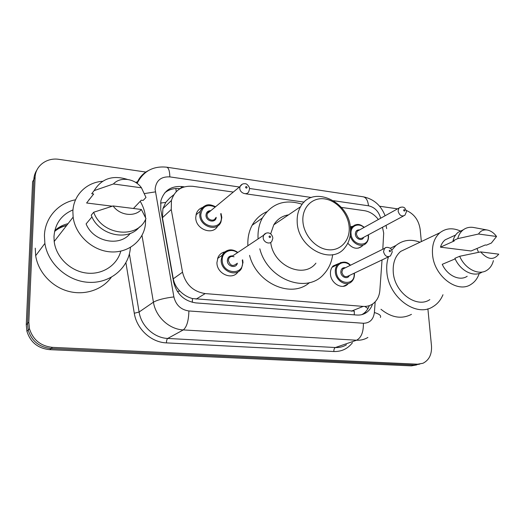 <?xml version="1.0" encoding="UTF-8"?>
<svg xmlns="http://www.w3.org/2000/svg" width="525" height="525" viewBox="0 0 525 525"><rect width="100%" height="100%" fill="white"/><g stroke="black" fill="none" stroke-linecap="round" stroke-linejoin="round"><path stroke-width="0.79" d="M238.048 271.793C232.529 280.717 216.681 273.952 216.93 262.598L218.026 257.309C219.509 254.363 221.826 252.538 224.982 251.836M348.475 283.388L347.57 284.34C341.959 289.984 330.671 283.192 330.442 273.919C330.291 270.677 331.163 268.032 333.073 265.991L338.73 263.557M217.731 225.914C212.973 235.935 195.392 229.32 195.753 217.462L196.317 213.708C197.446 210.558 199.559 208.471 202.67 207.447M363.011 245.07L362.119 246.14C357.407 249.703 352.636 248.725 347.799 243.193M382.804 249.244L383.69 233.074L382.482 227.253M173.821 194.729L169.654 198.135L165.769 202.394L162.907 208.635L162.435 217.711L173.27 278.827C174.195 283.513 176.387 287.588 179.865 291.053C183.514 294.768 187.707 297.275 192.445 298.561L354.316 311.141L354.296 314.842M287.766 214.974L288.186 215.093M378.374 219.502C374.456 214.508 369.79 211.568 364.383 210.669L341.381 207.408M233.303 192.065L192.938 186.329C181.906 185.45 174.74 190.162 171.445 200.465L171.248 209.514L182.523 272.193C185.679 284.55 193.233 291.683 205.183 293.58L363.162 306.403C366.936 306.666 370.276 305.734 373.19 303.601C377.14 300.517 379.358 296.12 379.851 290.404L382.036 259.934M304.126 202.118L245.707 193.823M350.241 226.793L352.702 226.295M54.764 230.672C58.505 227.174 62.934 224.844 68.053 223.67M427.888 308.818L431.484 345.817C431.977 354.336 429.128 360.157 422.94 363.274L417.618 364.199L52.52 347.366C40.727 346.119 33.049 339.924 29.492 328.788L28.816 322.173L35.103 177.312C35.359 165.762 46.928 157.329 59.049 159.364L145.858 172.056M406.337 210.453C414.127 213.885 418.727 220.159 420.151 229.274L421.345 241.579M379.608 206.233L397.569 208.858M417.618 364.199L414.481 365.033L419.783 364.114L414.481 365.033L51.083 348.515C39.362 347.281 31.736 341.132 28.199 330.067L27.536 323.498L33.843 179.498C34.013 176.019 35.031 172.863 36.901 170.034M54.6 231.433C58.078 228.546 62.075 226.583 66.59 225.553C62.075 226.583 58.078 228.546 54.6 231.433M184.334 186.867L182.267 186.572C171.163 185.725 164.03 190.49 160.86 200.878L160.722 209.357L173.572 281.899C176.662 294.098 184.118 301.101 195.943 302.912L356.961 315.046C360.577 315.282 363.799 314.403 366.634 312.408C369.39 310.387 371.359 307.604 372.54 304.06M164.791 192.819C169.089 189.348 174.169 187.97 180.023 188.692M369.259 305.668C368.064 309.041 366.142 311.699 363.477 313.635L361.896 314.619M62.016 226.039L54.725 230.849M416.653 364.947L411.377 365.866L414.481 365.033L51.083 348.515C39.362 347.281 31.736 341.132 28.199 330.067L27.536 323.498L33.843 179.498L35.103 177.312M411.377 365.866L49.665 349.65C38.017 348.429 30.437 342.326 26.933 331.334L26.27 324.804L32.602 181.657L33.843 179.498M442.975 294.742C440.783 300.018 437.45 304.001 432.961 306.679C416.141 317.881 388.119 296.96 386.833 271.471C386.413 266.221 386.958 261.358 388.461 256.876M391.768 250.176L395.975 245.464C402.911 239.945 410.924 238.862 420 242.215M479.24 273.44C477.625 278.27 474.915 281.892 471.102 284.314C457.538 293.895 434.024 276.143 432.561 254.671C431.819 245.057 434.28 237.746 439.937 232.732C445.935 228.106 452.852 227.574 460.688 231.131M476.962 248.489L478.511 252.322M429.831 299.618C416.607 308.766 394.321 292.32 393.258 272.147C392.7 263.11 395.174 256.193 400.7 251.396L408.056 247.898M455.162 258.877L442.247 264.324C447.261 275.625 459.749 281.479 467.191 276.262M498.75 254.166C493.644 260.485 487.607 259.731 480.644 251.902L498.75 254.166M493.408 260.603C492.345 264.869 490.232 268.052 487.088 270.158C478.925 275.914 465.038 269.03 459.683 256.279L454.899 258.3C460.208 270.952 474.023 277.771 482.167 272.042M480.644 251.902L459.683 256.279M496.545 236.486L478.524 234.019C480.533 230.862 483.381 229.517 487.082 229.989C490.691 230.646 493.848 232.811 496.545 236.486L491.354 243.068L486.472 245.136L485.258 244.972L471.063 250.989L440.468 247.17C441.407 244.059 442.975 241.612 445.18 239.827L450.404 237.425M440.468 247.17L454.263 240.942L452.996 240.772C453.954 237.162 455.674 234.34 458.154 232.299L463.293 229.793M411.469 314.35C401.645 319.417 391.479 317.73 380.966 309.277M452.996 240.772L457.728 238.632C458.686 234.997 460.405 232.155 462.892 230.107C465.885 227.752 469.376 226.859 473.373 227.443L474.344 227.62M457.728 238.632L478.524 234.019M302.879 221.032C302.052 207.211 312.5 197 324.758 198.923C337.017 200.642 348.272 213.688 349.164 227.062C350.227 240.45 340.482 251.219 327.974 249.723C315.486 248.43 303.522 234.819 302.879 221.032M297.196 221.852C296.94 216.162 298.062 211.122 300.569 206.725C312.382 184.249 349.755 201.528 350.444 228.743C350.897 236.217 349.053 242.511 344.899 247.636C331.662 265.702 297.491 247.859 297.196 221.852M288.547 214.85C282.181 215.88 277.259 219.201 273.794 224.812L270.67 233.848M286.256 215.316L287.444 215.591M258.09 238.941L258.024 237.753C257.795 230.429 259.232 223.847 262.342 218.006C271.674 203.346 284.97 198.765 302.223 204.258M247.905 245.733L247.852 244.571C247.649 237.412 249.086 230.961 252.164 225.232C255.636 218.997 260.485 214.515 266.713 211.785M270.71 242.412C273.269 265.853 303.726 279.3 315.912 263.163M332.679 254.671C331.669 262.316 328.755 268.767 323.958 274.03C307.118 294.387 267.599 279.805 259.816 248.811M309.501 282.601C291.585 298.732 256.646 283.612 249.565 255.38M130.463 247.406L130.029 250.852C126.971 269.594 108.918 283.736 88.154 282.299C67.403 281.033 47.926 263.721 44.881 243.416L44.422 235.561C44.92 217.809 58.36 202.893 75.561 199.789M89.112 199.323L89.46 199.362M145.642 219.168L145.405 224.556C143.45 241.008 127.949 253.411 109.974 251.836C92.013 250.425 75.259 234.773 73.146 217.114L72.883 211.798C73.139 195.451 86.415 182.273 102.572 181.302M140.227 201.318C143.292 206.482 145.071 211.923 145.556 217.645M120.77 251.167C117.088 265.394 102.191 275.139 86.185 273.013C70.192 271.012 55.985 257.119 54.193 241.493L53.983 236.565C55.007 223.768 61.346 214.876 72.995 209.888M91.98 216.891L86.107 223.893C93.142 241.874 119.759 247.216 130.22 233.415M141.382 209.482C134.748 217.284 119.844 215.565 113.092 205.944L141.382 209.482L145.943 218.538C137.983 239.262 102.034 235.659 93.68 212.251L91.232 215.191C98.464 235.22 127.805 241.861 139.493 226.912M113.092 205.944L93.68 212.251M141.468 187.812L113.407 183.967C120.356 176.315 134.945 178.461 141.468 187.812L145.989 197.466L143.148 200.438L141.291 200.196L133.416 208.491M112.252 206.194L86.605 202.991L91.101 197.269M86.605 202.991L93.673 193.994L91.711 193.738L94.139 190.621C101.561 178.625 112.606 174.877 127.273 179.379M111.267 277.325C102.277 289.813 84.735 295.759 68.204 291.244C51.673 286.762 38.154 272.062 35.674 255.701L35.254 248.168M94.139 190.621L113.407 183.967M160.499 203.077L165.769 202.394M365.295 306.784L367.992 308.51M192.314 302.328L192.445 298.561M177.358 291.447L179.865 291.053M176.21 191.677L175.888 188.521M351.31 311.2L363.162 306.403M196.088 299.165L205.183 293.58M173.27 278.827L182.523 272.193M162.435 217.711L171.248 209.514M380.671 218.229C378.696 211.339 374.633 207.191 368.478 205.787L333.624 200.721M362.998 196.763L363.293 196.809C366.188 197.59 367.92 200.583 368.478 205.787M239.4 187.012L169.838 176.892C160.939 176.446 156.03 180.593 155.105 189.322L173.88 296.914C175.934 305.104 180.941 309.789 188.895 310.964L363.392 323.262C369.744 323.144 373.413 319.561 374.391 312.519L375.172 301.822M144.362 193.574L155.334 191.894M352.433 342.746C347.714 348.803 341.519 351.724 333.841 351.52L166.432 342.884C151.22 342.385 136.644 329.07 134.288 313.248L125.908 262.717M135.607 182.378L137.484 181.834M28.816 322.173L26.27 324.804M52.52 347.366L49.665 349.65M367.894 337.45C364.488 339.511 360.714 340.436 356.58 340.22L335.403 347.524C339.419 347.714 343.094 346.808 346.428 344.807M136.881 183.251C139.138 177.66 142.885 173.48 148.135 170.723M363.392 323.262C363.53 332.076 361.259 337.726 356.58 340.22L183.284 329.917C169.221 329.346 155.695 316.877 153.425 302.17L139.099 312.021C141.218 326.097 154.166 337.962 167.711 338.448L335.403 347.524C334.333 348.101 333.815 349.433 333.841 351.52M173.88 296.914C164.397 298.102 157.579 299.854 153.425 302.17L141.993 235.403M129.386 253.903L139.099 312.021L134.288 313.248M188.895 310.964C188.646 320.729 186.775 327.042 183.284 329.917L167.711 338.448C166.924 339.104 166.497 340.581 166.432 342.884M311.456 197.492L249.493 188.482M374.391 312.519C379.398 314.042 381.399 315.683 380.389 317.454M166.543 167.167L166.747 167.199C168.669 167.869 169.693 171.104 169.838 176.892M386.019 225.356L386.669 228.605M180.154 188.619L182.267 186.572M54.62 231.335C58.131 228.375 62.18 226.367 66.767 225.317M368.504 235.974C368.655 239.052 367.835 241.493 366.037 243.298C361.495 248.358 351.553 243.364 350.227 235.259M363.983 227.476C358.404 222.239 350.227 226.012 351.035 233.605C351.56 246.074 369.633 248.187 368.189 235.777L368.097 234.964M363.641 237.352C362.23 241.605 355.51 239.032 355.359 234.157C355.438 231.118 356.842 229.707 359.572 229.924M358.765 230.377L357.23 231.223L356.363 234.012C357.597 238.153 359.75 239.413 362.814 237.799L403.358 216.064M406.508 211.595L404.913 215.23C401.73 216.904 399.453 215.519 398.081 211.07L398.934 208.097L400.253 207.277M403.627 210.276C404.152 211.293 404.578 211.352 404.919 210.466C404.401 209.449 403.974 209.383 403.627 210.276M350.497 229.714L352.104 226.892L355.064 224.923M221.799 217.521L220.966 221.904C217.278 232.404 199.441 226.564 199.776 214.791L200.307 211.221C201.219 208.635 202.88 206.791 205.301 205.702M215.23 207.021C207.021 203.752 202.217 206.292 200.819 214.627C200.616 228.185 222.265 230.711 221.347 217.225L220.717 213.773M216.221 217.357C215.729 223.486 205.866 221.53 205.997 215.283C206.22 212.238 207.828 210.702 210.814 210.676M210.177 211.207L207.283 213.596L207.04 215.125C206.916 219.87 214.141 222.187 215.558 217.888M249.447 189.223L248.896 191.284C247.439 195.891 239.702 193.259 239.774 188.147L240.01 186.513L242.281 184.177M245.543 187.215C246.1 188.337 246.625 188.416 247.111 187.445C246.553 186.329 246.028 186.25 245.543 187.215M354.428 273.722C354.572 277.128 353.594 279.799 351.494 281.728C346.218 287.07 335.554 280.639 335.317 271.871C335.167 268.807 335.993 266.306 337.792 264.37L340.994 262.415M350.208 265.387C344.512 259.593 335.521 263.609 336.348 271.747C336.814 284.721 355.517 286.433 354.099 273.545L354.073 273.256M349.283 275.54C347.616 279.746 340.942 277.141 340.823 272.199C340.955 268.905 342.503 267.415 345.463 267.737M344.577 268.177L342.884 269.017L341.854 272.075C343.022 276.242 345.201 277.541 348.37 275.973L388.736 256.745M392.208 252.092L390.456 255.924C387.142 257.565 384.832 256.134 383.519 251.646L384.549 248.377L385.967 247.564M390.534 251.068C390.003 250.018 389.557 249.966 389.196 250.911C389.727 251.954 390.173 252.007 390.534 251.068M242.996 262.474L241.526 268.367C236.808 277.62 220.927 271.471 221.156 260.315L222.193 255.288C223.328 252.991 225.061 251.403 227.384 250.53M237.477 252.689C231.072 247.577 221.721 252.046 222.213 260.17C222.121 274.017 243.58 275.979 242.563 262.238L242.281 260.046M237.366 263.202C236.23 268.866 227.246 266.654 227.345 260.695C227.614 257.316 229.379 255.721 232.634 255.918M234.052 256.804C231.787 255.957 230.055 256.502 228.861 258.438L228.401 260.551C230.173 265.755 232.91 266.798 236.611 263.681M272.816 238.317L271.957 241.027C270.053 245.109 263.15 242.379 263.169 237.517L263.629 235.239L265.965 233.251M270.572 236.873C270.007 235.751 269.489 235.686 269.017 236.69C269.581 237.818 270.099 237.877 270.572 236.873M347.57 284.34L343.304 286.309M362.119 246.14L358.208 248.174M162.907 208.635L171.445 200.465M385.12 215.762C380.953 205.275 373.675 198.955 363.293 196.809L166.747 167.199C153.195 165.788 143.318 171.196 137.104 183.409M29.492 328.788L26.933 331.334M363.477 313.635L366.634 312.408M395.975 245.464L390.259 248.266M439.937 232.732L400.7 251.396M455.595 235.036L445.18 239.827M487.082 229.989L473.373 227.443M462.892 230.107L458.154 232.299M300.569 206.725L273.794 224.812M262.342 218.006L252.164 225.232M73.146 217.114L54.193 241.493M44.881 243.416L35.674 255.701M358.733 230.39L398.934 208.097C401.323 206.765 403.259 206.732 404.749 207.992L406.468 211.083M364.258 227.325C360.787 224.864 357.722 222.515 352.104 226.892L350.365 227.876M368.498 235.889L368.36 234.819M210.138 211.234C209.062 211.188 208.11 211.975 207.283 213.596L240.01 186.513C241.218 184.4 242.944 183.481 245.182 183.743C246.993 183.363 249.926 187.622 249.434 188.396M215.565 206.745C210.715 204.527 205.321 202.315 200.307 211.221L195.996 214.882M221.799 217.389L221.038 213.518M332.017 267.317L337.792 264.37C342.74 261.109 346.979 261.397 350.51 265.237M354.375 273.112L354.428 273.65M344.544 268.19L384.549 248.377C385.836 247.098 387.693 247.032 390.127 248.174C390.856 248.371 391.538 249.519 392.168 251.619M217.547 258.477L222.193 255.288C227.194 247.734 233.402 249.355 237.838 252.446M242.635 259.816L242.996 262.369M231.866 256.43L263.629 235.239C265.112 232.391 271.058 231.026 272.797 237.635"/></g></svg>
